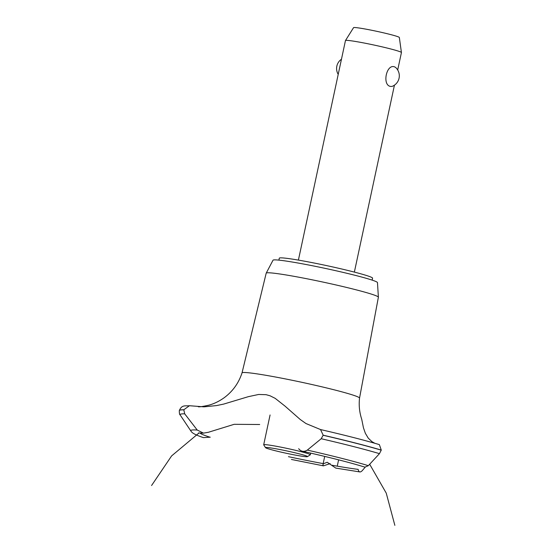 <?xml version="1.0" encoding="UTF-8"?>
<svg xmlns="http://www.w3.org/2000/svg" width="553" height="553" viewBox="0 0 553 553"><rect width="100%" height="100%" fill="white"/><g stroke="black" fill="none" stroke-linecap="round" stroke-linejoin="round"><path stroke-width="0.83" d="M278.885 260.131L279.3 258.182A47.696 2.661 12.1 0 1 314.837 263.166A47.696 2.661 12.1 0 1 367.033 275.671A47.696 2.661 12.1 0 1 372.57 278.18L372.155 280.122M390.522 86.434C381.867 85.072 386.512 63.415 394.704 66.927L395.637 67.466A11.35 11.35 0 0 1 392.042 86.427L390.522 86.434M397.69 69.982L401.43 52.549A28.618 1.597 -167.9 0 0 401.43 52.514A28.618 1.597 -167.9 0 0 398.105 51.049A28.618 1.597 -167.9 0 0 367.068 43.597A28.618 1.597 -167.9 0 0 345.48 40.521A28.618 1.597 -167.9 0 0 345.466 40.549L298.399 260.097M345.48 40.521L353.567 27.65A23.406 1.306 12.1 0 1 371.222 30.166A23.406 1.306 12.1 0 1 396.612 36.263A23.406 1.306 12.1 0 1 399.335 37.459L401.43 52.514M198.285 406.759C199.384 407.015 202.944 406.483 208.965 405.155C214.225 403.704 219.327 401.208 224.269 397.662C232.765 391.344 238.689 383.091 242.027 372.895A60.09 3.353 12.1 0 1 242.027 372.895L266.193 273.175A57.367 3.2 12.1 0 1 266.214 273.127L273.023 260.2A53.413 2.979 12.1 0 1 313.205 265.903A53.413 2.979 12.1 0 1 371.263 279.832A53.413 2.979 12.1 0 1 377.471 282.59L378.383 297.175A57.367 3.2 12.1 0 1 378.383 297.224L359.54 398.098A60.09 3.353 12.1 0 1 359.54 398.105C358.731 405.308 359.45 412.344 361.71 419.209L363.466 427.863L365.367 433.317L368.27 438.156L371.913 441.633L374.83 443.285M266.214 273.127A57.367 3.2 12.1 0 1 309.369 279.251A57.367 3.2 12.1 0 1 371.72 294.217A57.367 3.2 12.1 0 1 378.383 297.175M242.027 372.895A60.09 3.353 12.1 0 1 273.002 376.552A60.09 3.353 12.1 0 1 352.565 394.953A60.09 3.353 12.1 0 1 359.547 398.091M259.703 424.504L234.161 424.317L208.343 432.287L203.456 433.13L197.221 430.034L184.709 413.838L183.803 409.773L189.451 405.722L203.974 406.849L216.569 405.577L223.668 404.091L248.421 396.646L258.68 394.462L266.097 394.69L270.064 395.789L275.187 398.354L285.016 406.116L300.286 419.533L305.968 423.536L320.526 429.557L323.18 435.19L321.203 438.729L307.302 450.107C303.977 452.133 301.088 451.663 298.655 448.711M197.221 430.034A98.137 5.475 12.1 0 0 190.84 430.946C191.559 431.617 191.11 433.504 203.407 437.617L210.244 437.167M330.155 463.614L323.429 465.847L322.876 464.949L323.505 463.684L327.224 462.28L335.768 468.094L359.941 471.951M365.187 467.209L362.146 470.762C360.134 472.718 358.786 472.241 358.109 469.324M302.387 451.22C329.858 457.414 350.713 462.723 364.939 467.147L368.339 465.674L379.462 453.654L381.273 450.08L379.358 444.612C364.662 440.236 345.051 435.218 320.526 429.557M265.544 447.667L263.712 444.847A23.848 1.334 12.1 0 1 263.691 444.771A23.848 1.334 12.1 0 1 281.456 447.259A23.848 1.334 12.1 0 1 307.558 453.515A23.848 1.334 12.1 0 1 310.323 454.766A23.848 1.334 12.1 0 1 310.274 454.829L307.447 456.654A21.463 1.196 -167.9 0 0 305 455.465A21.463 1.196 -167.9 0 0 280.945 449.727A21.463 1.196 -167.9 0 0 265.544 447.667A21.463 1.196 -167.9 0 0 268.011 448.725A21.463 1.196 -167.9 0 0 290.926 454.234A21.463 1.196 -167.9 0 0 307.447 456.654M210.078 437.25A88.867 4.963 12.1 0 1 199.91 432.937M323.505 463.684A88.867 4.963 12.1 0 1 288.452 456.674M358.116 469.379A88.867 4.963 12.1 0 1 331.931 465.225M190.84 430.946L180.181 414.999C179.587 414.702 179.296 413.257 179.303 410.658L179.324 410.561A113.51 6.339 12.1 0 1 183.803 409.773M179.303 410.658A113.51 6.339 12.1 0 1 183.783 409.863M180.181 414.999A111.92 6.249 12.1 0 1 184.709 413.838M307.302 450.107A98.137 5.475 12.1 0 1 368.339 465.674M321.203 438.729A111.92 6.249 12.1 0 1 379.462 453.654M323.159 435.28A113.51 6.339 12.1 0 1 381.252 450.17M323.18 435.19A113.51 6.339 12.1 0 1 381.273 450.08M341.471 59.206A11.35 11.35 0 0 0 338.215 74.385M354.362 272.097L394.441 85.162M199.039 432.944L171.617 455.9L151.57 485.513M338.602 459.84L337.247 466.151M324.708 456.405L323.159 463.621M323.429 465.847L291.424 459.46M369.646 464.195L386.243 493.124L394.856 525.35M179.324 410.561C181.916 404.533 185.172 406.192 189.451 405.722M198.451 432.978L203.456 433.13M310.682 453.101L310.323 454.766M270.078 414.971L263.691 444.771"/></g></svg>
